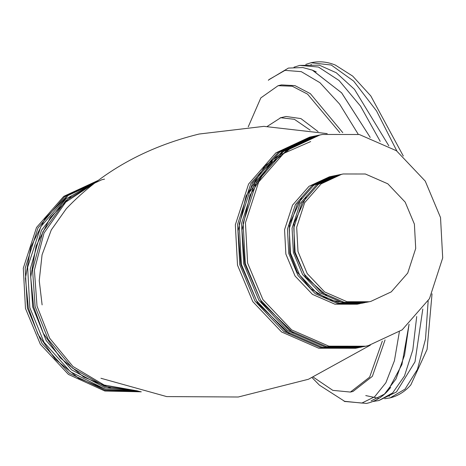 <?xml version="1.0" encoding="UTF-8"?>
<svg xmlns="http://www.w3.org/2000/svg" width="466" height="466" viewBox="0 0 466 466"><rect width="100%" height="100%" fill="white"/><g stroke="black" fill="none" stroke-linecap="round" stroke-linejoin="round"><path stroke-width="0.7" d="M248.716 193.227L272.33 161.504M281.726 154.246L310.688 141.553M42.115 304.892L39.237 280.608L42.068 254.797L51.289 229.93L66.335 208.681C101.122 172.152 145.375 147.273 199.093 134.033L263.925 126.356L327.237 133.614M137.587 390.904L104.168 385.044L72.952 366.492L49.658 338.205L37.018 306.092L34.402 270.152L44.031 233.041L65.753 202.116L94.913 182.841M138.798 391.213L104.681 386.297L72.399 368.053L48.173 339.359L35.096 306.488L32.556 269.645L42.889 231.753L65.747 200.7L95.926 182.072M110.949 388.19L83.822 377.105L60.353 357.911L43.297 333.272L33.651 306.75L30.721 277.212L36.068 246.065L50.311 217.552L71.671 195.697M139.887 391.487L105.031 387.677L71.56 369.829L46.274 340.698L32.69 306.978L30.249 269.121L41.398 230.379L65.549 199.232L96.835 181.385M140.72 391.69L105.141 389.127L70.401 371.775L43.95 342.207L29.801 307.566L27.628 267.28L40.851 226.587L68.088 195.475L101.833 179.73L104.53 179.136M105.66 389.267L78.527 378.182L55.058 358.995L38.008 334.349L28.362 307.828L25.432 278.289L30.779 247.143L45.021 218.63L66.382 196.774M141.122 391.784L105.036 390.211L69.335 373.283L41.975 343.401L27.395 308.055L25.17 268.247L37.967 227.932L64.593 196.786L97.877 180.604M141.291 391.824L104.856 391.015L68.432 374.425L40.385 344.322L25.473 308.451L23.3 268.166L36.517 227.466L63.76 196.361L98.023 180.493M297.995 251.593L296.685 227.245L304.671 202.652L321.138 183.849L341.531 174.336L343.162 173.975L365.373 174.004L387.811 183.808L405.181 202.127L414.396 224.129L415.707 248.477L407.721 273.07L391.254 291.873L370.86 301.385L369.229 301.747L347.019 301.718L324.581 291.914L307.21 273.594L297.995 251.593M369.229 301.747L366.346 302.335L344.129 302.306L321.691 292.502L304.321 274.183L295.106 252.182L293.796 227.833L301.782 203.24L318.249 184.437L338.642 174.925L343.162 173.975M327.004 295.869L305.609 277.025L294.43 252.287L293.935 223.412L306.611 195.924M365.478 302.504L342.399 302.661L319.961 292.852L302.591 274.532L293.376 252.537L292.065 228.189L300.052 203.595L316.519 184.792L336.912 175.274L339.411 174.75M364.61 302.69L361.727 303.279L339.51 303.25L317.072 293.446L299.702 275.121L290.487 253.125L289.176 228.777L297.168 204.184L313.63 185.381L334.023 175.863L338.543 174.919M348.463 303.558L328.874 299.784L310.694 288.687L297.174 272.039L289.811 253.23L289.316 224.35L301.991 196.868M360.859 303.448L337.78 303.599L315.342 293.796L297.972 275.476L288.757 253.481L287.446 229.132L295.432 204.539L311.9 185.736L332.293 176.218L334.792 175.688M359.991 303.634L357.107 304.222L334.891 304.187L312.453 294.384L295.083 276.064L285.868 254.069L284.557 229.721L292.543 205.127L309.01 186.324L329.404 176.806L333.924 175.863M247.615 263.098L245.442 222.742L258.677 181.985L285.967 150.821L319.763 135.053L322.466 134.458L359.286 134.505L396.467 150.757L425.254 181.117L440.527 217.575L442.7 257.925L429.46 298.689L402.175 329.846L368.379 345.615L365.676 346.215L328.856 346.162L291.669 329.916L262.882 299.551L247.615 263.098M365.676 346.215L363.363 346.681L326.55 346.634L289.363 330.388L260.576 300.022L245.308 263.564L243.13 223.214L256.37 182.456L283.654 151.293L317.457 135.524L322.466 134.458M293.638 333.254L261.589 302.347L244.743 263.645L242 230.14L249.968 195.248L268.888 165.104L295.281 144.728M362.554 346.844L324.93 346.96L287.743 330.714L258.956 300.354L243.689 263.896L241.516 223.546L254.751 182.783L282.041 151.625L315.837 135.851L319.35 135.099M361.75 347.013L359.437 347.485L322.618 347.432L285.437 331.186L256.65 300.826L241.382 264.368L239.204 224.018L252.444 183.255L279.728 152.097L313.531 136.322L318.54 135.256M361.395 347.065L360.591 347.24M289.695 334.046L257.657 303.139L240.817 264.449L238.074 230.938L246.042 196.046L264.962 165.902L291.355 145.532M239.763 264.7L237.59 224.344L250.825 183.587L278.115 152.423L311.911 136.655L314.614 136.06L309.663 137.115L275.866 152.883L248.576 184.041L235.342 224.804L237.514 265.154L252.782 301.613L281.569 331.973L318.756 348.224L355.575 348.271L357.824 347.817L321.004 347.764L283.817 331.518L255.03 301.153L239.763 264.7M360.585 347.205L359.781 347.391M358.628 347.648L357.824 347.817M357.504 347.857L356.694 348.038M267.315 126.368L280.736 117.735L294.378 119.302L310.117 130.125M280.142 117.863L286.013 116.488L300.89 118.58L318.086 131.598M382.341 341.106L369.637 377.128L350.415 392.063L332.841 390.368L313.432 377.25M248.238 126.839L260.832 97.889L278.12 85.692L292.258 86.222L307.543 94.126L339.778 132.624M385.056 339.93L372.357 376.353L353.036 391.446L350.415 392.063M278.12 85.692L281.481 84.911L294.966 85.633L310.356 93.654L342.772 132.641M399.35 331.868L394.422 360.754L385.871 382.755L374.623 396.805L361.837 403.073L344.083 401.249M268.352 80.309L269.098 79.517L285.023 70.36L301.286 71.653L319.956 82.698L339.574 104.046L358.255 134.301M371.134 400.83L384.433 394.131L396.001 378.957L404.546 355.191L409.072 324.214L401.919 364.575L388.009 390.654C381.998 397.352 374.833 401.61 366.521 403.428L344.642 401.453M268.795 79.832L288.419 68.077L302.795 67.547L312.377 70.15L341.572 92.786L370.225 137.429L341.683 92.903L312.57 70.22M422.808 309.01L415.002 361.826L396.473 391.964L378.875 400.533L372.858 401.511M378.34 398.267L365.752 395.57M380.204 141.367L360.492 106.085L339.114 80.536L318.494 67.052L299.795 65.397L319.367 65.193L336.271 72.748L354.475 89.332L388.848 145.852M432.04 293.813L427.083 349.424L410.814 384.933C405.018 391.562 398.11 395.879 390.077 397.888L389.273 398.063M389.652 396.042L388.72 396.083M310.589 64.972L311.439 64.593M396.875 151.042L376.551 110.955L353.671 81.107L331.239 65.019L310.997 62.753C319.076 60.959 327.19 61.728 335.339 65.065L352.698 76.109L370.79 95.914L403.306 156.028M416.709 316.554L412.812 349.989L404.459 376.027L392.669 392.896L378.875 400.533M428.161 300.931L425.51 339.12L417.425 369.433L405.024 389.139L390.077 397.888M100.941 378.27L166.677 396.589L238.301 397.003L308.469 379.254L370.394 345.12M345.108 401.622L319.431 385.161L312.208 377.757M316.251 71.857L311.94 69.982M387.689 391.003L390.706 387.397M299.795 65.397L293.97 67.203M390.094 397.882L384.666 398.733M311.008 62.747L305.772 64.419"/></g></svg>
